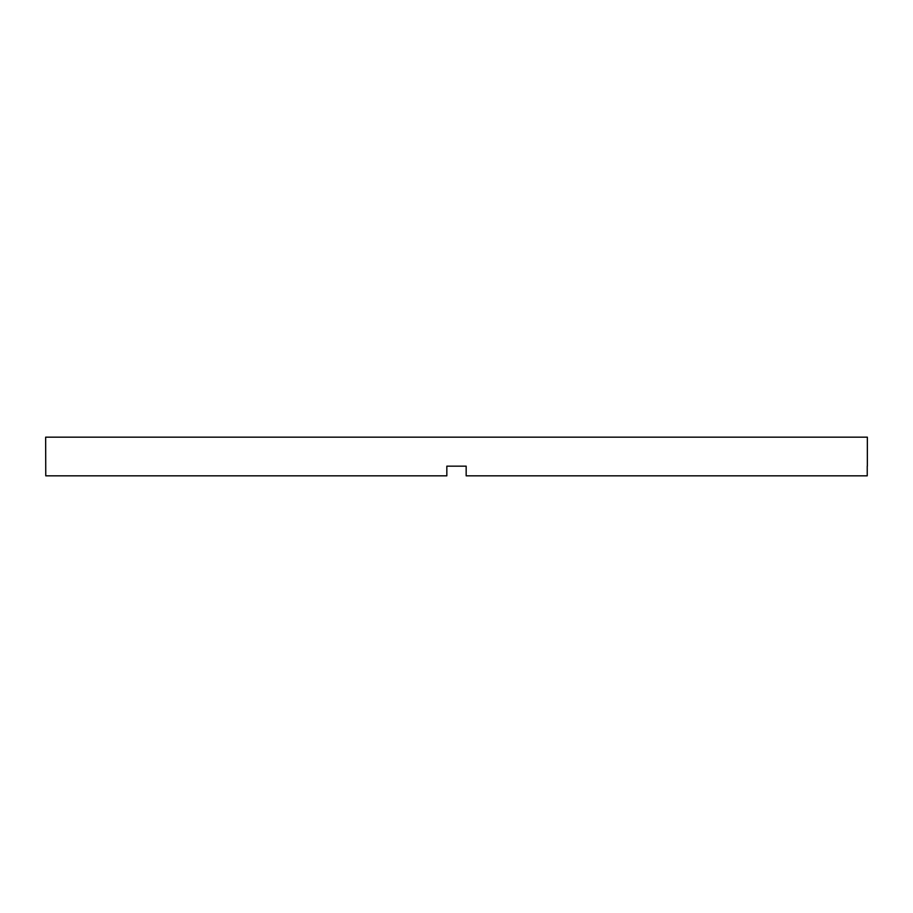 <?xml version="1.0" encoding="UTF-8"?>
<svg xmlns="http://www.w3.org/2000/svg" width="913" height="913" viewBox="0 0 913 913"><rect width="100%" height="100%" fill="white"/><g stroke="black" fill="none" stroke-linecap="round" stroke-linejoin="round"><path stroke-width="1.37" d="M446.834 466.166L466.166 466.166L446.834 466.166L446.834 475.833L45.764 475.833L45.65 437.167L867.35 437.167L867.35 466.166M466.166 466.166L466.166 475.833L867.236 475.833L867.236 466.166"/></g></svg>
